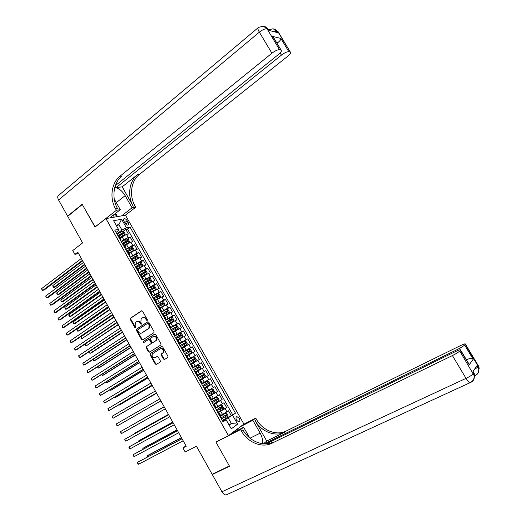 <?xml version="1.0" encoding="UTF-8"?>
<svg xmlns="http://www.w3.org/2000/svg" width="521" height="521" viewBox="0 0 521 521"><rect width="100%" height="100%" fill="white"/><g stroke="black" fill="none" stroke-linecap="round" stroke-linejoin="round"><path stroke-width="0.78" d="M147.169 320.422L147.293 319.581L142.578 311.187L141.51 310.816L130.335 318.292L130.263 319.399L134.913 327.702L135.727 327.904L135.167 326.068L135.382 322.558L136.645 321.659C137.928 321.021 139.055 321.424 140.032 322.87L140.637 323.951L141.458 324.147L140.898 322.297L141.106 318.774L142.396 317.856C143.685 317.211 144.825 317.615 145.808 319.067L146.421 320.154L147.169 320.422M239.25 418.389L236.905 416.585C235.779 417.028 235.681 418.259 236.625 420.291L238.97 422.095C240.103 421.652 240.194 420.414 239.25 418.389M163.444 359.041L164.532 359.444L167.755 357.478L167.951 356.286L162.656 346.888L161.575 346.485L150.087 353.687L150.061 354.723L155.278 364.029L156.346 364.433L160.357 361.932L160.37 360.916L158.124 356.911L157.049 356.514L155.147 357.686C152.568 357.868 151.637 356.585 152.353 353.837L160.247 348.816C162.839 348.595 163.783 349.871 163.099 352.652L161.21 353.993L161.191 355.029L163.444 359.041L163.939 358.8L164.786 359.288M105.913 218.579L94.991 227.091L82.292 204.519L67.73 216.339L82.598 242.897L72.758 250.516L74.907 254.372L77.792 252.157L186.231 446.25L182.962 447.949L185.222 451.994L196.443 446.21L212.164 474.292L229.37 465.969L215.915 442.055L228.445 435.66L105.913 218.579L125.47 215.225L243.919 424.087L228.445 435.66M153.851 332.75L154.034 331.551L148.778 322.206L147.704 321.828L136.43 329.22L136.372 330.307L141.556 339.555L142.611 339.946L153.851 332.75M155.707 334.528L160.982 343.906L160.956 344.948L149.468 352.17L148.407 351.773L146.18 347.8L146.212 346.752L150.908 343.749L151.09 342.564L149.605 339.92L148.537 339.529L143.816 342.538L143.106 341.522L154.626 334.137L155.707 334.528M225.378 418.715L231.226 415.641L228.485 410.802L226.948 411.857L225.118 408.62L217.895 412.723M217.706 412.372L226.661 407.572L223.926 402.746L222.369 403.768L220.546 400.538L213.33 404.648M213.18 404.381L222.102 399.522L219.374 394.703L217.804 395.7L215.981 392.476L208.778 396.579M208.68 396.403L217.55 391.492L214.828 386.68L213.245 387.644L211.422 384.426L204.232 388.536M204.18 388.445L213.011 383.469L210.295 378.669L208.693 379.601L206.876 376.39L199.699 380.499L208.478 375.465L205.769 370.672L197.003 375.732M196.977 375.687L204.154 371.577L202.337 368.373L203.958 367.481L201.249 362.694L192.529 367.813M192.457 367.683L199.621 363.567L197.811 360.369L199.445 359.51L196.743 354.729L188.061 359.907M187.944 359.692L195.095 355.576L193.291 352.378L194.939 351.551L192.242 346.784L183.607 352.014M183.438 351.714L190.582 347.598L188.778 344.407L190.445 343.606L187.749 338.852L180.741 343.163M178.944 343.749L186.075 339.633L184.278 336.449L185.958 335.68L183.268 330.933L178.618 333.837M174.457 335.804L181.582 331.682L179.784 328.51L181.477 327.768L178.794 323.027L175.043 325.41M169.976 327.872L177.088 323.749L175.297 320.584L177.003 319.874L174.327 315.14L171.018 317.276M165.502 319.959L172.607 315.837L170.823 312.672L172.542 311.994L169.872 307.273L161.204 312.346M161.041 312.059L168.14 307.931L166.349 304.778L168.088 304.127L165.424 299.412L162.311 301.477M156.593 304.173L163.672 300.044L161.894 296.898L163.646 296.273L160.982 291.571L157.928 293.629M152.145 296.306L159.218 292.177L157.44 289.031L159.211 288.439L156.554 283.743L153.552 285.795M147.71 288.452L154.776 284.316L152.998 281.177L154.783 280.617L152.125 275.928L149.175 277.98M143.282 280.611L150.335 276.475L148.563 273.343L150.361 272.809L147.71 268.133L144.812 270.178M138.86 272.783L145.906 268.654L144.141 265.521L145.952 265.02L143.308 260.35L140.455 262.389M134.451 264.974L141.491 260.839L139.719 257.719L141.549 257.244L138.912 252.581L136.105 254.613M130.048 257.179L137.075 253.043L135.31 249.93L137.153 249.481L134.522 244.831L131.754 246.856M125.652 249.396L132.673 245.261L130.914 242.154L132.764 241.731L130.139 237.094L128.277 237.491L123.783 239.758L121.269 241.633M127.417 239.119L130.139 237.094M226.948 411.857L220.637 415.478M222.369 403.768L216.065 407.383M217.804 395.7L211.5 399.307M213.245 387.644L206.948 391.251M208.693 379.601L202.402 383.202M202.337 368.373L196.059 371.968M197.811 360.369L191.533 363.964M193.291 352.378L187.019 355.967M188.778 344.407L182.513 347.995M184.278 336.449L178.019 340.031M179.784 328.51L173.526 332.085M175.297 320.584L169.045 324.153M170.823 312.672L164.577 316.24M166.349 304.778L160.116 308.341M161.894 296.898L155.662 300.454M157.44 289.031L151.214 292.587M152.998 281.177L146.779 284.733M148.563 273.343L142.35 276.892M144.141 265.521L137.928 269.07M139.719 257.719L133.519 261.255M135.31 249.93L129.117 253.466M130.914 242.154L124.721 245.684M123.972 221.327L124.936 223.034C125.887 224.505 126.89 225.202 127.938 225.118C128.759 224.753 128.817 223.861 128.107 222.441L127.15 220.748C126.193 219.269 125.19 218.579 124.135 218.664C123.321 219.022 123.262 219.914 123.972 221.327M231.226 415.641L235.479 413.153L130.022 227.11L126.447 227.814L121.94 230.061L116.893 233.883M235.479 413.153L232.574 415.204L237.641 424.146L231.259 428.848L226.121 419.757L223.079 421.899L114.757 230.106L118.501 229.37L113.604 220.709L121.614 219.282L126.447 227.814M232.62 414.664L127.476 229.025L125.763 229.37L128.387 234.001L126.518 234.391L120.331 237.921M120.475 240.22L121.048 239.185L119.947 239.289M119.374 236.228L118.163 236.137M220.07 416.585L225.437 413.244L220.852 415.862M218.084 413.068L219.054 412.684L218.214 413.29M215.427 408.36L216.254 407.728M213.473 404.902L214.424 404.485L213.571 405.071M210.79 400.148L211.637 399.548M208.875 396.755L209.807 396.305L208.941 396.865M206.166 391.955L207.032 391.395L205.196 388.145L204.317 388.679M201.549 383.775L202.435 383.254L200.592 379.998L199.699 380.512M196.938 375.615L197.837 375.12L196.951 375.648M197.837 375.12L196 371.87L195.095 372.359M192.334 367.468L193.245 366.999L192.386 367.552M191.428 363.775L190.497 364.218M187.749 359.34L188.667 358.891L187.827 359.477M186.857 355.687L185.912 356.097M183.164 351.226L184.102 350.802L183.275 351.421M182.252 347.572L186.837 345.006L181.334 347.989M178.592 343.131L179.537 342.727L178.729 343.378M177.746 339.555L176.762 339.894M174.027 335.049L174.984 334.671L174.196 335.348M173.206 331.512L172.204 331.818M169.475 326.986L170.445 326.628L169.67 327.338M168.667 323.489L167.651 323.762M164.923 318.937L165.912 318.598L165.157 319.34M164.148 315.479L163.112 315.719M160.39 310.9L161.386 310.588L160.65 311.363M159.628 307.481L158.573 307.69M155.857 302.883L156.867 302.597L156.15 303.398M155.121 299.503L154.053 299.679M151.337 294.879L152.36 294.612L151.663 295.446M150.621 291.539L149.534 291.682M146.831 286.889L147.86 286.648L147.176 287.507M146.134 283.593L145.027 283.698M142.324 278.917L143.373 278.702L142.708 279.588M141.653 275.661L140.527 275.733M137.831 270.966L138.886 270.77L138.241 271.688M137.179 267.742L136.04 267.787M133.35 263.02L134.418 262.851L133.786 263.795M132.718 259.842L131.559 259.849M128.876 255.095L129.95 254.945L129.338 255.922M128.264 251.956L127.085 251.93M124.408 247.188L125.496 247.058L124.903 248.068M123.816 244.082L122.624 244.023M132.673 245.261L134.522 244.831M137.075 253.043L138.912 252.581M141.491 260.839L143.308 260.35M145.906 268.654L147.71 268.133M150.335 276.475L152.125 275.928M154.776 284.316L156.554 283.743M159.218 292.177L160.982 291.571M163.672 300.044L165.424 299.412M168.14 307.931L169.872 307.273M172.607 315.837L174.327 315.14M177.088 323.749L178.794 323.027M181.582 331.682L183.268 330.933M186.075 339.633L187.749 338.852M190.582 347.598L192.242 346.784M195.095 355.576L196.743 354.729M199.621 363.567L201.249 362.694M204.154 371.577L205.769 370.672M208.478 375.465L206.876 376.39M213.011 383.469L211.422 384.426M217.55 391.492L215.981 392.476M222.102 399.522L220.546 400.538M226.661 407.572L225.118 408.62M228.96 424.784L231.376 423.534L228.146 417.829L222.467 420.818M121.94 230.061L118.86 224.623L116.105 225.137M116.737 226.244L118.86 224.623L121.614 219.282M116.059 232.412L118.169 230.81L118.501 229.37M185.997 445.826L182.962 447.949M74.907 254.372L78.567 253.545M229.162 425.136L231.376 423.534L237.641 424.146M222.701 421.242L226.121 419.757M123.086 231.389L125.763 229.37M127.476 229.025L130.022 227.11M163.08 352.671L163.666 352.313M199.699 380.506L200.592 379.998M204.284 388.62L205.196 388.145M228.146 417.829L232.574 415.204M147.313 320.272L146.316 318.872C145.392 317.484 144.297 317.055 143.034 317.582M137.277 321.385C138.527 320.851 139.615 321.281 140.54 322.668L141.523 324.062M141.888 310.711L130.849 318.097L130.778 319.204L135.799 327.813M148.055 321.724L136.945 329.018L136.886 330.099L142.064 339.34L142.806 339.822M148.387 323.652L147.638 323.385L137.837 329.78L137.713 330.607L138.352 331.747C139.322 333.186 140.449 333.596 141.732 332.978L148.869 328.263L149.032 324.798L148.387 323.652L148.895 323.45L147.795 323.32M148.895 323.45L149.534 324.596L149.377 328.061L142.24 332.763M148.713 339.451L150.107 339.705L151.591 342.343L151.552 343.398L146.863 346.4L146.681 347.579L148.908 351.545L149.69 352.033M154.945 334.039L143.705 341.216L144.056 342.382M155.668 340.741L156.072 340.382C156.834 337.582 155.903 336.292 153.285 336.507L150.517 338.298L150.478 339.36L151.963 342.01L153.037 342.401L156.574 340.161C157.329 337.367 156.404 336.071 153.786 336.292M153.376 342.258L153.037 342.401M156.163 340.526L153.539 342.186M160.742 348.588C163.327 348.367 164.278 349.643 163.587 352.417L161.705 353.766L161.686 354.794L163.939 358.8M157.303 356.423L155.649 357.445M161.849 346.393L150.589 353.459L150.562 354.495L155.766 363.788L156.606 364.277M124.291 235.264L125.216 234.02L123.9 231.702L122.428 231.142L116.978 234.033M123.34 235.779L120.162 237.615M124.623 235.01L120.038 237.4M83.529 262.428L52.771 285.612L53.774 287.423L55.135 287.051L84.832 264.759M119.081 236L123.34 233.675L122.8 232.744L117.811 235.505M117.935 235.726L121.927 233.401L122.689 233.76M52.771 285.612L53.194 287.286L53.774 287.423L84.571 264.29M82.396 260.396L42.663 290.464L41.641 288.614L81.328 258.481M82.676 260.897L44.077 290.08L42.09 290.314L41.641 288.614M68.114 216.026L67.6 216.111L58.573 199.986L259.354 32.178C257.706 29.241 257.426 27.652 258.52 27.411L263.307 26.135L266.999 28.746L279.549 49.716C277.66 49.632 275.114 50.797 271.916 53.22L259.354 32.178C262.519 29.717 265.065 28.577 266.999 28.746L268.113 29.039L268.921 30.394L277.576 32.628L276.788 31.306L278.455 32.269M67.6 216.111L82.162 204.284L95.141 226.974M121.569 215.889L132.073 207.794L125.164 195.635C122.07 190.719 118.606 188.029 114.776 187.58M132.073 207.794L135.76 207.208L135.011 205.893C128.993 195.733 130.973 180.852 139.407 174.411L287.618 56.346C290.184 54.197 291.083 52.764 290.314 52.048L277.843 31.586L274.072 28.994M122.201 186.857L133.187 206.179C127.15 195.981 129.13 181.054 137.577 174.587L122.201 186.857L116.248 187.547L115.291 185.86M94.946 227.013L116.391 210.289L115.616 208.928C109.397 198.371 111.338 182.943 119.941 176.261L271.916 53.22M116.391 210.289L120.305 209.663L114.236 198.97M274.541 39.498L272.711 36.437L280.904 38.443L288.842 51.696L290.054 51.95M288.842 51.696C287.045 51.618 284.577 52.758 281.438 55.115L280.135 52.94M116.248 187.547L281.438 55.115M58.573 199.986C57.317 197.446 57.466 195.805 59.029 195.062L257.882 27.945M109.671 217.934L120.305 209.663M125.287 215.251L135.76 207.208M115.362 185.645L278.429 54.516C281.027 52.315 281.92 50.837 281.099 50.088L272.711 36.437M279.549 49.716L280.819 49.99M276.931 43.126L277.856 42.566L276.397 42.227M115.616 208.928L117.57 208.621C111.37 198.11 113.317 182.728 121.901 176.072L119.941 176.261M280.904 38.443C280.923 39.609 279.907 40.983 277.856 42.566M115.629 213.297L117.499 216.593M116.665 216.729L114.998 213.792M114.307 217.133L113.207 215.186M478.363 365.762L477.939 366.966L477.08 365.534L473.003 371.453L473.882 372.925L473.361 373.687C472.228 374.983 469.786 376.54 466.035 378.363L452.423 355.569C456.135 353.7 458.584 352.17 459.776 350.978L474.156 375.634C474.67 378.682 473.569 380.929 470.854 382.375L470.938 382.251M227.293 494.462L226.147 494.943C224.623 494.95 223.222 493.895 221.953 491.772L212.301 474.54L229.514 466.217L215.961 442.134L240.578 429.578L241.392 431.01C247.573 442.388 261.965 448.334 271.897 443.247L452.423 355.569M216.43 441.795L215.961 442.134M262.389 443.671C263.007 440.538 262.271 437.021 260.168 433.133L252.867 420.291L255.752 418.116L256.54 419.503C262.499 430.437 276.469 436.051 286.133 431.056L460.753 345.495C463.859 344.016 465.39 343.534 465.357 344.062L478.532 366.048L479.203 368.132L465.246 344.231L464.615 345.006L473.185 359.308L469.2 364.804L468.06 362.518M231.122 433.661L243.646 427.259L249.715 437.972M243.646 427.259L240.578 429.578M266.752 441.04L255.114 420.584C261.099 431.557 275.108 437.204 284.798 432.202L266.752 441.04L263.47 443.788M469.2 364.804L460.44 350.164L459.776 350.978M460.44 350.164L460.557 349.975C460.603 349.415 459.047 349.884 455.882 351.388L266.264 443.82M213.265 473.765L212.301 474.54M240.533 426.621L252.867 420.291M243.476 424.42L255.752 418.116M264.206 443.833L457.477 349.454C461.098 347.631 463.482 346.146 464.615 345.006M466.718 360.272L467.448 359.301L466.464 359.848M241.392 431.01L242.923 429.851C249.077 441.189 263.431 447.096 273.336 442.016L271.897 443.247M467.448 359.301C469.981 358.331 471.896 358.337 473.185 359.308M237.615 428.803L238.292 429.994M237.563 430.366L236.957 429.297M235.505 431.421L235.095 430.691M128.55 243.112L129.592 241.764L128.277 239.439L126.818 238.892L121.36 241.796M127.912 243.463L124.545 245.371M129.013 242.773L124.428 245.17M87.704 269.891L56.789 292.874L57.792 294.691L59.147 294.3L88.993 272.209M123.262 243.887L127.723 241.438L127.189 240.507L122.194 243.274M122.311 243.476L126.31 241.158L127.072 241.523M56.789 292.874L56.809 293.811L57.792 294.691L88.746 271.76M132.796 250.992L133.982 249.52L132.666 247.195L131.207 246.654L125.756 249.572M132.471 251.174L128.934 253.147M131.246 246.667L133.422 250.523L128.83 252.959M91.885 277.374L60.814 300.148L61.823 301.972L63.165 301.561L93.161 279.666M127.313 251.877L132.113 249.214L131.585 248.283L126.59 251.057M126.701 251.252L131.585 248.283M60.814 300.148L61.231 301.809L61.823 301.972L92.927 279.249M133.337 260.936L137.831 258.312L138.378 257.296L137.062 254.958L135.61 254.437L130.159 257.367M137.811 258.338L133.233 260.76M96.072 284.87L64.851 307.436L65.861 309.259L67.196 308.836L97.336 287.143M131.52 259.79L136.522 257.009L135.994 256.072L130.992 258.852M131.097 259.035L135.108 256.71L135.877 257.094M135.994 256.072L135.108 256.71L135.994 256.072M64.851 307.436L65.262 309.09L65.861 309.259L97.121 286.745M137.746 268.745L142.226 266.14L142.787 265.078L141.465 262.74L140.019 262.232L134.568 265.176M142.226 266.14L137.648 268.575M100.266 292.379L68.889 314.736L69.899 316.566L71.227 316.123L101.523 294.632M135.935 267.599L140.937 264.811L140.416 263.873L135.408 266.661M135.499 266.837L139.53 264.505L140.286 264.902M140.416 263.873L139.517 264.512L140.416 263.873M68.889 314.736L68.896 315.654L69.899 316.566L101.315 294.261M86.688 268.081L46.747 297.869L45.724 296.019L85.613 266.159M86.948 268.549L48.153 297.465L46.174 297.712L45.724 296.019M90.986 275.772L50.843 305.286L49.821 303.43L89.912 273.851M91.234 276.221L52.237 304.87L50.257 305.117L49.821 303.43M95.291 283.483L54.946 312.724L53.917 310.861L94.216 281.555M95.525 283.899L56.333 312.281L54.353 312.541L53.917 310.861M99.609 291.206L59.055 320.168L58.026 318.305L98.528 289.272M99.83 291.597L60.429 319.712L58.456 319.972L58.026 318.305M142.161 276.56L146.648 273.955L147.196 272.88L145.873 270.542L144.441 270.047L138.983 272.997M146.648 273.955L142.077 276.404M104.467 299.907L72.933 322.056L73.949 323.886L75.271 323.424L105.711 302.134M140.357 275.427L145.359 272.633L144.845 271.688L139.823 274.489M139.915 274.645L143.933 272.32L144.708 272.717M143.959 272.314L144.845 271.688L143.933 272.32M72.933 322.056L73.337 323.691L73.949 323.886L105.522 301.789M103.933 298.943L63.171 327.631L62.142 325.762L102.852 297.009M104.135 299.308L64.539 327.149L62.566 327.422L62.142 325.762M146.59 284.394L151.083 281.789L151.618 280.695L150.295 278.351L148.863 277.875L143.412 280.839M151.083 281.789L146.505 284.251M108.681 307.442L76.991 329.383L78.007 331.213L79.316 330.737L109.911 309.65M144.786 283.274L149.794 280.467L149.28 279.523L144.252 282.33M144.337 282.48L148.387 280.135L149.136 280.558M76.991 329.383L77.388 331.011L78.007 331.213L109.736 309.331M108.264 306.7L67.294 335.101L66.265 333.232L107.183 304.759M108.453 307.032L68.655 334.606L66.681 334.886L66.265 333.232M151.018 292.242L155.519 289.637L156.053 288.53L154.717 286.179L153.298 285.716L147.847 288.693M155.519 289.637L150.947 292.112M112.901 314.99L81.055 336.722L82.071 338.559L114.119 317.178M149.221 291.128L154.229 288.321L153.728 287.371L148.693 290.184M148.765 290.321L152.835 287.976L153.571 288.406M81.055 336.722L81.445 338.344L82.071 338.559L113.956 316.885M112.601 314.463L71.423 342.59L70.394 340.714L111.52 312.522M112.777 314.775L72.777 342.076L70.804 342.362L70.394 340.714M155.466 300.109L159.967 297.504L160.488 296.377L159.159 294.02L157.746 293.57L152.288 296.56M157.778 293.584L159.98 297.478L155.395 299.992M117.127 322.558L85.125 344.075L86.141 345.918L118.332 324.72M153.669 299.002L158.684 296.189L158.182 295.231L153.135 298.058M153.207 298.181L157.283 295.83L158.019 296.273M85.125 344.075L85.509 345.69L86.141 345.918L118.182 324.453M116.951 322.245L75.565 350.086L74.529 348.21L115.864 320.298M117.108 322.532L76.906 349.558L74.939 349.852L74.529 348.21M159.914 307.989L164.428 305.384L164.936 304.238L163.601 301.874L162.194 301.444L156.743 304.446M164.428 305.384L159.856 307.878M89.286 351.597L90.218 353.284L91.507 352.756L122.552 332.274M158.124 306.889L163.138 304.069L162.643 303.105L157.589 305.944M157.655 306.055L161.744 303.704L162.474 304.153M89.195 351.662L89.586 353.049L90.218 353.284L122.422 332.033M121.308 330.04L79.713 357.601L78.671 355.726L120.214 328.093M121.452 330.301L81.048 357.054L79.713 357.601L79.081 357.354L78.671 355.726M164.317 315.785L168.889 313.277L164.376 315.882M168.902 313.245L169.397 312.112L168.055 309.748L166.694 309.337L168.889 313.277M93.474 359.164L94.308 360.669L95.584 360.122L126.785 339.848M162.591 314.795L167.606 311.968L167.111 310.998L162.051 313.844M162.109 313.948L166.212 311.591L166.935 312.053M93.266 359.295L93.663 360.421L94.308 360.669L126.662 339.633M125.672 337.855L83.861 365.13L82.826 363.248L124.578 335.902M125.795 338.083L85.19 364.563L83.861 365.13L83.223 364.869L82.826 363.248M168.843 323.795L173.363 321.183L173.858 320.005L172.516 317.634L171.122 317.23L165.671 320.259M173.363 321.183L168.797 323.71M97.668 366.745L98.397 368.067L99.667 367.5L131.018 347.429M167.059 322.714L172.08 319.881L171.591 318.911L166.525 321.763M166.57 321.848L170.686 319.49L171.409 319.966M97.342 366.947L98.397 368.067L130.914 347.24M130.042 345.683L88.023 372.671L86.987 370.789L128.947 343.723M130.159 345.879L89.345 372.085L88.023 372.671L87.378 372.398L86.987 370.789M173.317 331.721L177.843 329.109L178.332 327.911L176.99 325.54L175.603 325.143L170.152 328.184M177.843 329.109L173.278 331.643M101.869 374.338L102.5 375.472L103.757 374.892L135.265 355.029M171.539 330.646L176.56 327.807L176.078 326.83L171.005 329.695M171.044 329.773L175.173 327.403L175.883 327.898M101.497 374.573L102.5 375.472L135.173 354.866M134.425 353.525L92.197 380.226L91.149 378.337L133.33 351.558M134.522 353.694L93.506 379.627L92.197 380.226L91.546 379.946L91.149 378.337M177.804 339.659L182.337 337.048L182.812 335.83L181.471 333.453L180.09 333.075L174.639 336.13M182.337 337.048L177.772 339.594M106.076 381.945L106.603 382.896L107.86 382.297L139.517 362.642M176.033 338.598L181.054 335.745L180.579 334.769L175.492 337.641M175.525 337.706L179.667 335.335L180.377 335.843M105.704 382.18L106.603 382.896L139.446 362.505M138.814 361.379L96.372 387.8L95.33 385.905L137.713 359.412M138.892 361.522L97.674 387.175L96.372 387.8L95.714 387.5L95.33 385.905M186.837 345.006L187.306 343.769L185.958 341.385L184.584 341.027L179.133 344.088M110.296 389.565L110.719 390.333L111.963 389.715L143.776 370.268M180.526 346.563L185.554 343.704L185.079 342.72L179.986 345.605M180.019 345.657L184.167 343.28L184.87 343.808M109.918 389.799L110.719 390.333L143.718 370.157M143.21 369.252L100.56 395.38L99.511 393.485L142.109 367.279M143.275 369.363L101.849 394.742L100.56 395.38L99.889 395.074L99.511 393.485M185.938 356.084L191.344 352.978L191.8 351.721L190.452 349.337L189.09 348.985L183.639 352.066M191.344 352.978L185.893 356.058M114.522 397.204L114.841 397.783L116.079 397.145L148.049 377.907M185.033 354.541L190.061 351.682L189.592 350.692L184.493 353.583M184.519 353.622L188.68 351.245L189.377 351.792M114.145 397.432L114.841 397.783L148.003 377.823M147.619 377.139L104.747 402.98L103.699 401.079L146.518 375.166M147.664 377.224L106.03 402.316L104.747 402.98L104.076 402.655L103.699 401.079M190.425 364.081L195.863 360.962L196.313 359.692L194.958 357.295L193.604 356.963L188.153 360.057M195.863 360.962L190.406 364.055M118.755 404.85L118.97 405.247L120.201 404.589L152.327 385.56M189.553 362.538L194.58 359.666L194.118 358.676L189.006 361.574M189.025 361.607L193.2 359.223L193.89 359.79M118.475 405.012L118.97 405.247L152.295 385.501M152.034 385.039L108.948 410.587L107.899 408.685L150.927 383.059M152.067 385.097L110.224 409.91L108.948 410.587L108.27 410.255L107.899 408.685M194.939 372.085L200.39 368.959L200.826 367.67L199.471 365.273L198.123 364.96L192.672 368.06M200.39 368.959L194.932 372.072M122.995 412.515L156.606 393.231M194.072 370.548L199.107 367.67L198.644 366.673L193.532 369.584M193.538 369.604L197.726 367.214L198.41 367.813M122.852 412.599L156.593 393.199M156.456 392.951L113.155 418.213L112.1 416.305L155.349 390.971M156.476 392.984L113.155 418.213L112.048 417.106L112.1 416.305M199.471 380.102L204.922 376.976L205.352 375.674L203.991 373.27L202.649 372.971L197.198 376.084M128.466 419.522L160.904 400.91L128.466 419.522M198.605 378.572L203.646 375.693L203.183 374.69L198.065 377.608M198.065 377.614L202.265 375.224L202.943 375.862M116.313 423.938L116.255 424.732L117.368 425.852L160.885 400.89L117.368 425.852L116.313 423.938L159.778 398.904M207.189 380.994L201.738 384.12L207.189 380.994L208.524 381.281L209.885 383.684L209.475 384.98L207.228 381.001M209.475 384.98L204.011 388.145M164.128 406.686L130.432 425.957M207.736 382.72L206.804 383.248L207.228 384.27L203.144 386.608L206.603 384.641L208.185 383.723L207.736 382.72L202.604 385.651M164.135 406.699L130.354 426.009M121.595 433.505L120.892 433.14L120.54 431.59L164.213 406.842L120.54 431.59L121.595 433.505L165.326 408.829M208.563 396.207L214.014 393.055L214.431 391.714L213.063 389.304L211.741 389.031L206.29 392.176M211.741 389.031L206.277 392.157M168.433 414.39L135.721 432.632L134.529 433.355L134.698 433.661M211.396 391.278L211.773 392.313L207.69 394.651L211.161 392.697L212.744 391.772L212.294 390.77L207.156 393.707M168.459 414.436L134.529 433.355L134.477 433.785M168.635 414.755L124.766 439.255L168.661 414.801M125.821 441.17L125.118 440.792L124.766 439.255L125.821 441.17L169.774 416.793M213.128 404.283L218.579 401.124L218.983 399.757L217.615 397.341L216.293 397.087L210.842 400.245M216.293 397.087L210.829 400.213M172.744 422.114L139.875 440.141L138.69 440.877L138.97 441.378M212.262 402.746L217.303 399.841L216.86 398.832L211.708 401.776M215.994 399.327L216.332 400.369L212.242 402.713M172.783 422.186L138.69 440.877L138.606 441.574M173.076 422.7L129 446.933L173.115 422.772M130.061 448.855L128.921 447.695L129 446.933L130.061 448.855L174.229 424.771M217.693 412.372L223.144 409.2L223.542 407.819L222.174 405.397L220.858 405.162L215.876 408.06M220.858 405.162L216.241 407.793M177.068 429.851L144.037 447.663L142.865 448.418L143.242 449.109M216.827 410.835L221.874 407.923L221.432 406.908L216.28 409.864M220.591 407.396L220.897 408.444L216.801 410.789M177.127 429.949L142.865 448.418L142.852 449.323M177.518 430.659L133.246 454.625L177.576 430.763M134.307 456.546L133.584 456.142L133.246 454.625L134.307 456.546L178.696 432.762M227.736 417.262L225.469 413.251L226.739 413.472L228.113 415.895L227.723 417.295L222.278 420.48M181.399 437.601L148.211 455.198L147.046 455.973L147.534 456.852M221.405 418.943L226.453 416.018L226.016 415.003L220.852 417.966M225.196 415.484L225.476 416.54L221.373 418.877M181.471 437.725L147.046 455.973L147.137 457.06M181.979 438.636L137.498 462.329L182.05 438.767M138.56 464.257L137.407 463.071L137.498 462.329L138.56 464.257L183.171 440.773M222.526 414.469L220.696 411.225M217.947 406.367L216.117 403.13M213.376 398.278L211.552 395.048M208.81 390.209L206.993 386.979M204.258 382.147L202.441 378.93M199.712 374.111L197.902 370.9M195.18 366.081L193.369 362.877M190.653 358.07L188.843 354.873M186.134 350.079L184.33 346.888M181.621 342.102L179.823 338.91M177.12 334.137L175.323 330.952M172.633 326.185L170.836 323.013M168.146 318.253L166.355 315.088M163.672 310.34L161.881 307.175M159.205 302.434L157.42 299.275M154.75 294.547L152.966 291.395M150.295 286.674L148.518 283.528M145.86 278.82L144.083 275.681M141.425 270.979L139.654 267.846M137.003 263.151L135.232 260.025M132.588 255.336L130.823 252.216M128.179 247.54L126.421 244.427M123.783 239.758L122.025 236.651M120.371 239.198L118.593 236.046M220.422 416.344L218.566 413.055M215.785 408.125L213.929 404.843M211.148 399.92L209.299 396.644M206.524 391.733L204.681 388.464M201.914 383.567L200.071 380.297M197.303 375.407L195.466 372.15M192.711 367.272L190.875 364.023M188.12 359.151L186.29 355.902M183.542 351.043L181.712 347.807M178.97 342.955L177.147 339.718M174.411 334.879L172.588 331.649M169.859 326.817L168.042 323.6M165.32 318.774L163.503 315.563M160.781 310.75L158.97 307.54M156.261 302.734L154.45 299.536M151.741 294.743L149.937 291.545M147.235 286.758L145.437 283.574M142.734 278.794L140.937 275.616M138.247 270.842L136.45 267.67M133.767 262.91L131.976 259.738M129.293 254.99L127.502 251.825M124.825 247.091L123.047 243.932M128.277 237.491L126.518 234.391M124.701 222.617L127.15 220.748M125.815 224.18L128.107 222.441M146.316 318.872L145.808 319.067M141.145 323.749L140.637 323.951M140.54 322.668L140.032 322.87M135.427 327.501L134.913 327.702M130.778 319.204L130.263 319.399M130.947 318.018L130.432 318.214M146.929 319.953L146.421 320.154M142.064 339.34L141.556 339.555M136.886 330.099L136.372 330.307M137.062 328.92L136.548 329.122M148.954 328.419L148.452 328.627M149.534 324.596L149.032 324.798M148.908 351.545L148.407 351.773M146.681 347.579L146.18 347.8M146.863 346.4L146.355 346.621M151.409 343.528L150.908 343.749M151.591 342.343L151.09 342.564M150.107 339.705L149.605 339.92M143.705 341.216L143.197 341.437M161.686 354.794L161.191 355.029M161.875 353.609L161.38 353.844M163.125 352.834L162.637 353.069M155.766 363.788L155.278 364.029M150.562 354.495L150.061 354.723M150.738 353.316L150.243 353.551M124.636 234.991L122.468 231.155M121.178 233.525L120.344 232.047M122.539 235.928L121.706 234.457M121.927 233.401L122.8 232.744M133.187 206.179L135.011 205.893M137.577 174.587L139.407 174.411M274.183 31.748L276.788 31.306L273.173 28.759L268.784 29.782L268.406 29.156L269.188 30.459M264.225 26.376L268.406 29.156L265.02 26.564M116.307 202.61L125.164 195.635M255.114 420.584L256.54 419.503M475.562 375.322L474.82 375.706C477.659 374.267 478.955 371.981 478.714 368.861C479.216 371.825 478.135 374.019 475.484 375.439M284.798 432.202L286.133 431.056M221.953 491.772L466.035 378.363C467.611 380.916 468.978 382.349 470.131 382.661L470.854 382.375M458.05 350.412L457.477 349.454M473.804 372.404L474.67 374.866L473.127 371.271M473.602 379.848L474.67 374.866L474.156 375.634C474.39 378.858 473.048 381.196 470.131 382.661L226.147 494.943M478.161 372.977L479.203 368.132L478.714 368.861L477.939 366.966L474.188 369.728M250.008 438.207L260.168 433.133M129.026 242.747L126.85 238.905M125.568 241.288L124.734 239.816M126.929 243.698L126.095 242.226M126.31 241.158L127.189 240.507M129.97 249.071L129.13 247.592M131.331 251.487L130.497 250.008M137.831 258.312L135.649 254.45M134.372 256.866L133.539 255.388M135.74 259.289L134.906 257.804M142.24 266.114L140.058 262.245M138.788 264.681L137.954 263.196M140.162 267.104L139.322 265.619M146.661 273.929L144.473 270.06M143.216 272.509L142.376 271.018M144.591 274.938L143.744 273.447M151.097 281.763L148.902 277.882M147.645 280.35L146.805 278.859M149.026 282.779L148.179 281.288M155.532 289.611L153.337 285.723M152.086 288.204L151.246 286.713M153.467 290.646L152.62 289.148M152.796 287.996L153.702 287.377M156.541 296.078L155.694 294.58M157.922 298.52L157.075 297.022M157.238 295.856L158.15 295.244M164.441 305.352L162.233 301.451M160.996 303.964L160.149 302.467M162.383 306.413L161.536 304.909M161.692 303.73L162.604 303.124M165.463 311.864L164.616 310.366M166.85 314.319L166.004 312.815M166.153 311.617L167.065 311.017M173.376 321.157L171.162 317.237M169.944 319.783L169.091 318.279M171.331 322.238L170.478 320.734M170.621 319.523L171.539 318.93M177.856 329.077L175.636 325.156M174.424 327.716L173.571 326.205M175.818 330.177L174.965 328.666M175.095 327.442L176.026 326.856M182.35 337.022L180.123 333.088M178.918 335.661L178.065 334.15M180.312 338.129L179.458 336.618M179.582 335.374L180.513 334.795M186.85 344.974L184.616 341.034M183.418 343.626L182.565 342.115M184.818 346.1L183.959 344.583M184.076 343.326L185.014 342.746M191.357 352.945L189.123 348.998M187.931 351.603L187.072 350.086M189.331 354.078L188.472 352.561M188.582 351.291L189.52 350.718M195.87 360.929L193.636 356.976M192.451 359.601L191.591 358.077M193.851 362.082L192.991 360.558M193.096 359.269L194.04 358.708M200.396 368.927L198.156 364.967M196.977 367.611L196.117 366.087M198.384 370.092L197.518 368.568M197.615 367.266L198.566 366.712M204.929 376.943L202.689 372.977M201.51 375.634L200.65 374.104M202.923 378.122L202.057 376.598M202.141 375.276L203.099 374.729M206.055 383.671L205.196 382.147M207.469 386.172L206.603 384.641M207.228 384.27L208.185 383.723M214.027 393.023L211.773 389.037M210.614 391.727L209.748 390.196M212.027 394.228L211.161 392.697M211.773 392.313L212.744 391.772M218.586 401.085L216.326 397.093M215.173 399.802L214.307 398.265M216.593 402.31L215.727 400.773M216.332 400.369L217.303 399.841M223.157 409.167L220.891 405.162M219.745 407.891L218.879 406.354M221.165 410.398L220.298 408.861M220.897 408.444L221.874 407.923M224.33 415.992L223.457 414.449M225.749 418.506L224.877 416.963M225.476 416.54L226.453 416.018M236.313 416.898L236.905 416.585M121.048 239.185L119.27 236.039M125.496 247.058L123.718 243.906M129.95 254.945L128.166 251.793M134.418 262.851L132.627 259.686M138.886 270.77L137.101 267.599M143.373 278.702L141.575 275.524M147.86 286.648L146.062 283.47M152.36 294.612L150.556 291.428M156.867 302.597L155.063 299.399M161.386 310.588L159.576 307.39M165.912 318.598L164.095 315.394M170.445 326.628L168.628 323.417M174.984 334.671L173.167 331.454M179.537 342.727L177.72 339.503M184.102 350.802L182.272 347.572M188.667 358.891L186.837 355.654M193.245 366.999L191.415 363.749M211.65 399.574L209.807 396.305M216.274 407.761L214.424 404.485M220.911 415.966L219.054 412.684M123.62 219.061L124.135 218.664M130.849 318.097L130.335 318.292M136.945 329.018L136.43 329.22M149.377 328.061L148.869 328.263M146.714 346.53L146.212 346.752M151.552 343.398L151.057 343.619M143.607 341.301L143.106 341.522M156.574 340.161L156.072 340.382M161.705 353.766L161.21 353.993M163.587 352.417L163.099 352.652M150.589 353.459L150.087 353.687M273.284 37.024L281.099 50.088M274.814 29.169L278.11 31.696L290.314 52.048M460.557 349.975L469.004 364.094M152.835 287.976L153.728 287.371M157.283 295.83L158.182 295.231M161.744 303.704L162.643 303.105M166.212 311.591L167.111 310.998M170.686 319.49L171.591 318.911M175.173 327.403L176.078 326.83M179.667 335.335L180.579 334.769M184.167 343.28L185.079 342.72M188.68 351.245L189.592 350.692M193.2 359.223L194.118 358.676M197.726 367.214L198.644 366.673M202.259 375.224L203.183 374.69M211.767 391.063L212.294 390.77M216.508 399.021L216.86 398.832"/></g></svg>
